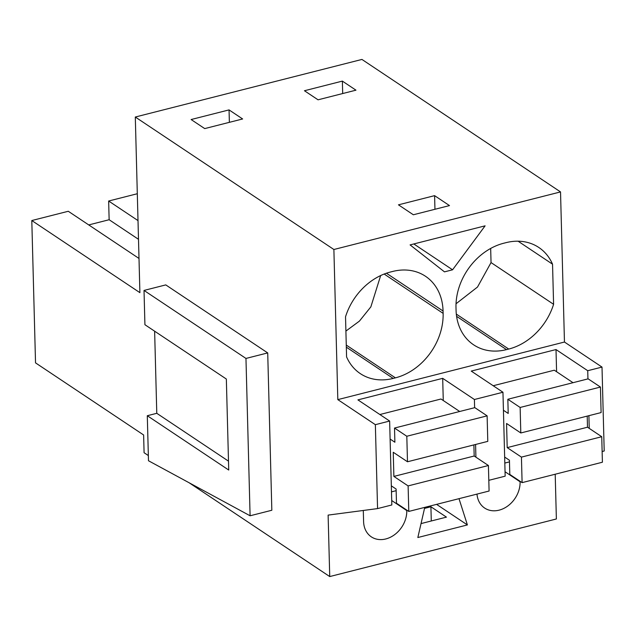 <?xml version="1.0" encoding="UTF-8"?>
<svg xmlns="http://www.w3.org/2000/svg" width="636" height="636" viewBox="0 0 636 636"><rect width="100%" height="100%" fill="white"/><g stroke="black" fill="none" stroke-linecap="round" stroke-linejoin="round"><path stroke-width="0.95" d="M148.347 455.559L144.086 452.721L143.625 434.984L35.529 362.87L31.8 220.541L139.896 292.655L135.301 117.024L333.884 249.503L337.819 399.623L375.359 424.673L377.561 508.593L328.12 515.104L329.734 576.566L189.123 482.764M267.716 352.916L245.965 358.442L144.022 290.429L165.773 284.904L267.716 352.916L271.834 510.255L250.091 515.78L148.482 460.75L147.298 415.721L156.782 413.313L154.627 331.189M375.359 424.673L389.637 421.04L391.832 504.968L377.561 508.593M443.268 400.529L442.688 378.341L474.408 399.503L502.957 392.245L505.159 476.173L488.806 480.323M556.587 371.734L556.007 349.554L471.244 371.09L502.957 392.245M556.007 349.554L587.728 370.709L602.006 367.083L604.2 451.003L602.133 451.528M337.819 399.623L564.458 342.033L602.006 367.083M442.688 378.341L357.917 399.885L389.637 421.04M333.884 249.503L560.531 191.921L564.458 342.033M552.541 264.186A56.755 45.267 123.7 0 0 538.803 247.468A56.755 45.267 123.7 0 0 505.946 242.674L503.712 243.238A56.755 45.267 123.7 0 0 455.996 307.721L456.06 310.082A56.755 45.267 123.7 0 0 473.637 344.831A56.755 45.267 123.7 0 0 506.495 349.625L508.728 349.061A56.755 45.267 123.7 0 0 553.59 304.302L552.541 264.186L518.094 241.203M485.101 225.836L452.57 269.799L444.477 271.858L410.085 244.9L485.101 225.836M443.061 311.012A56.755 45.267 123.7 0 0 425.484 276.262A56.755 45.267 123.7 0 0 392.619 271.469L390.393 272.033A56.755 45.267 123.7 0 0 345.531 316.792L346.58 356.907A56.755 45.267 123.7 0 0 360.318 373.626A56.755 45.267 123.7 0 0 393.175 378.42L395.409 377.848A56.755 45.267 123.7 0 0 443.125 313.373L443.061 311.012L386.418 273.218M135.301 117.024L361.94 59.434L560.531 191.921M342.367 81.106L355.961 90.169L318.04 99.812L304.445 90.741L342.367 81.106L342.693 93.548M434.595 195.65L449.485 205.587L413.344 214.769L398.454 204.832L434.595 195.65L434.952 209.276M229.047 109.901L242.634 118.964L204.713 128.599L191.118 119.536L229.047 109.901L229.373 122.335M31.8 220.541L68.275 211.271L138.998 258.455M88.73 224.921L109.138 219.73L138.497 239.319M137.304 193.734L108.653 201.016L109.138 219.73M329.734 576.566L556.373 518.976L555.204 474.225M520.089 481.293L520.097 481.786L505.04 471.745M476.984 494.1A24.971 19.923 123.7 0 0 484.648 508.053A24.971 19.923 123.7 0 0 507.918 505.89A24.971 19.923 123.7 0 0 520.097 481.786M509.476 461.879L504.809 463.064M459.001 498.672L467.396 524.931L417.836 537.523L424.761 507.369M396.156 490.674L391.49 491.859M406.77 510.088L406.778 510.581L391.72 500.532M363.299 510.47L363.593 521.56A24.971 19.923 123.7 0 0 371.321 536.848A24.971 19.923 123.7 0 0 394.598 534.685A24.971 19.923 123.7 0 0 406.778 510.581M144.022 290.429L144.921 324.71L226.344 379.032L228.729 470.044L147.298 415.721M245.965 358.442L250.091 515.78M474.408 399.503L474.623 407.692M475.585 444.469L475.911 457.165M587.728 370.709L587.942 378.897M588.904 415.674L589.238 428.37M553.59 304.302L491.04 262.573L490.674 248.453M491.04 262.573L477.509 287.035L456.036 303.762M452.57 269.799L413.813 243.954M380.67 275.547L370.852 306.878L359.396 321.132L345.905 331.078M108.653 201.016L138.012 220.605M431.288 520.987L430.914 506.765L446.448 517.132L421.04 523.587M430.914 506.765L424.522 508.395M467.396 524.931L436.582 504.364M228.499 461.156L156.782 413.313M406.809 436.256L407.485 461.768L487.788 441.368L487.12 415.849L406.809 436.256L394.519 428.052L394.884 442.235L390.106 439.047M391.331 485.856L396.109 489.044L396.482 503.227L408.781 511.431L489.092 491.024L488.416 465.512L408.113 485.912L408.781 511.431M407.485 461.768L393.239 452.268L393.875 476.412L408.113 485.912M394.519 428.052L474.822 407.644L487.12 415.849M379.875 414.529L440.987 399.003L459.693 411.484M393.875 476.412L474.178 456.012L488.416 465.512M473.892 444.898L474.178 456.012M520.137 407.461L520.805 432.973L601.107 412.573L600.44 387.054L520.137 407.461L507.838 399.257L508.204 413.44L503.426 410.252M504.658 457.061L509.436 460.249L509.802 474.432L522.1 482.637L602.411 462.229L601.743 436.717L521.433 457.117L522.1 482.637M520.805 432.973L506.566 423.473L507.194 447.617L521.433 457.117M507.838 399.257L588.141 378.849L600.44 387.054M493.202 385.734L554.306 370.208L573.012 382.689M507.194 447.617L587.497 427.217L601.743 436.717M587.211 416.103L587.497 427.217M456.314 314.089L508.728 349.061M506.495 349.625L456.592 316.33M443.125 313.373L384.168 274.044M346.27 345.07L395.409 377.848M393.175 378.42L346.326 347.161"/></g></svg>
